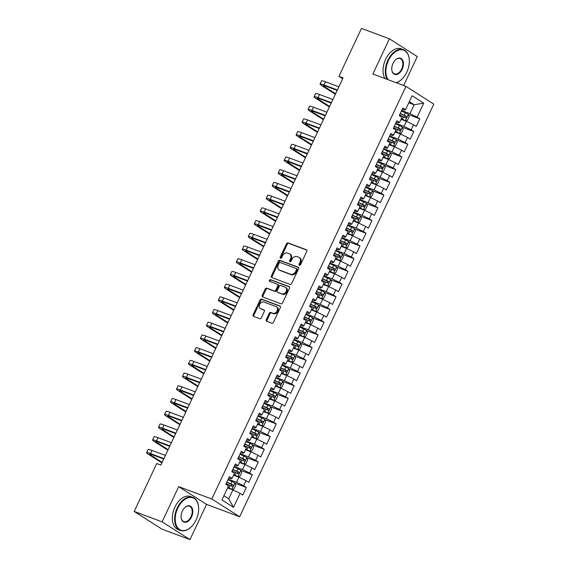 <?xml version="1.0" encoding="UTF-8"?>
<svg xmlns="http://www.w3.org/2000/svg" width="568" height="568" viewBox="0 0 568 568"><rect width="100%" height="100%" fill="white"/><g stroke="black" fill="none" stroke-linecap="round" stroke-linejoin="round"><path stroke-width="0.85" d="M299.442 265.256A0.973 0.753 -57.5 0 0 300.564 264.645L306.798 251.39A1.384 1.072 -57.5 0 0 306.372 249.764L288.097 242.948A1.384 1.072 -57.5 0 0 286.492 243.814L280.251 257.07A0.973 0.753 -57.5 0 0 281.678 257.602L282.481 255.884A4.438 3.436 -57.5 0 1 287.614 253.108L289.133 253.676A4.438 3.436 -57.5 0 1 289.637 253.924A4.438 3.436 -57.5 0 1 290.504 258.88L289.694 260.591A0.973 0.753 -57.5 0 0 291.121 261.124L291.924 259.406A4.438 3.436 -57.5 0 1 297.057 256.63L298.576 257.197A4.438 3.436 -57.5 0 1 299.08 257.446A4.438 3.436 -57.5 0 1 299.947 262.402L299.144 264.113A0.973 0.753 -57.5 0 0 299.442 265.256M266.264 319.649A1.384 1.072 -57.5 0 0 266.69 321.275L271.824 323.192A1.384 1.072 -57.5 0 0 273.421 322.319L280.351 307.6A1.384 1.072 -57.5 0 0 279.925 305.974L261.642 299.151A1.384 1.072 -57.5 0 0 260.045 300.025L253.115 314.743A1.384 1.072 -57.5 0 0 253.541 316.376L259.739 318.683A1.384 1.072 -57.5 0 0 261.337 317.81L264.305 311.512A1.384 1.072 -57.5 0 0 263.879 309.887L260.804 308.743A3.706 2.875 -57.5 0 1 260.378 308.531A3.706 2.875 -57.5 0 1 259.796 304.121A3.706 2.875 -57.5 0 1 263.942 302.062L275.977 306.557A3.706 2.875 -57.5 0 1 276.403 306.763A3.706 2.875 -57.5 0 1 276.985 311.172A3.706 2.875 -57.5 0 1 272.839 313.231L270.829 312.478A1.384 1.072 -57.5 0 0 269.232 313.351L266.264 319.649L267.017 320.132A1.384 1.072 -57.5 0 0 267.017 321.396M162.121 521.85L189.975 539.6L206.546 504.391L178.693 486.641L162.121 521.85L134.19 511.434L156.74 463.509L160.879 465.05L343.072 77.866L338.933 76.325L342.681 78.703M178.693 486.641L211.8 498.988L405.957 86.371L433.81 104.129L239.653 516.738L211.8 498.988M403.649 85.512L417.274 56.566L389.421 38.816L372.849 74.025L405.957 86.371M389.421 38.816L361.489 28.4L338.933 76.325M290.078 284.383A1.384 1.072 -57.5 0 0 291.682 283.517L298.612 268.792A1.384 1.072 -57.5 0 0 298.186 267.166L279.903 260.35A1.384 1.072 -57.5 0 0 278.299 261.223L271.376 275.941A1.384 1.072 -57.5 0 0 271.802 277.567L290.078 284.383M289.481 288.196L282.552 302.921A1.384 1.072 -57.5 0 1 280.954 303.788L262.672 296.972A1.384 1.072 -57.5 0 1 262.246 295.346L265.206 289.041A1.384 1.072 -57.5 0 1 266.811 288.175L274.223 290.937A1.384 1.072 -57.5 0 0 275.828 290.07L277.795 285.889A1.384 1.072 -57.5 0 0 277.369 284.263L269.644 281.387A0.973 0.753 -57.5 0 1 270.467 279.641L289.055 286.57A1.384 1.072 -57.5 0 1 289.481 288.196M408.371 114.566L419.802 118.826L417.125 117.122L423.707 103.142L412.112 95.751L405.538 109.731L402.861 108.026L399.276 115.659L401.945 117.363L399.552 122.447L396.883 120.743L393.29 128.368L395.967 130.072L393.574 135.156L390.898 133.452L387.312 141.077L389.982 142.781L387.589 147.865L384.919 146.161L381.327 153.793L384.003 155.497L381.611 160.581L378.934 158.877L375.349 166.502L378.018 168.206L375.625 173.29L372.956 171.586L369.363 179.211L372.04 180.915L369.647 185.999L366.971 184.295L363.385 191.927L366.055 193.631L363.662 198.715L360.992 197.011L357.4 204.636L360.076 206.34L357.684 211.424L355.007 209.72L351.422 217.345L354.091 219.049L351.699 224.133L349.029 222.429L345.436 230.061L348.113 231.765L345.72 236.849L343.044 235.145L339.458 242.77L342.128 244.474L339.735 249.558L337.065 247.854L333.48 255.479L336.149 257.183L333.757 262.267L331.087 260.563L327.495 268.195L330.164 269.899L327.771 274.983L325.102 273.279L321.516 280.904L324.186 282.608L321.793 287.692L319.124 285.988L315.531 293.613L318.208 295.317L315.815 300.401L313.138 298.697L309.553 306.329L312.222 308.034L309.83 313.117L307.16 311.413L303.568 319.038L306.244 320.743L303.852 325.826L301.175 324.122L297.589 331.748L300.259 333.451L297.866 338.535L295.197 336.831L291.604 344.464L294.281 346.161L291.888 351.251L289.211 349.547L285.626 357.173L288.296 358.877L285.903 363.96L283.233 362.256L279.641 369.882L282.317 371.586L279.925 376.669L277.248 374.965L273.662 382.598L276.332 384.295L273.939 389.385L271.27 387.681L267.677 395.307L270.354 397.011L267.961 402.094L265.284 400.39L261.699 408.016L264.368 409.72L261.976 414.803L259.306 413.099L255.714 420.732L258.39 422.429L255.998 427.519L253.328 425.815L249.735 433.441L252.405 435.145L250.012 440.228L247.343 438.524L243.757 446.15L246.427 447.854L244.034 452.937L241.364 451.233L237.772 458.866L240.441 460.563L238.049 465.654L235.379 463.95L231.794 471.575L234.463 473.279L232.071 478.362L229.401 476.659L225.808 484.284L228.485 485.988L221.903 499.968L233.498 507.359L228.741 498.81L232.923 489.914L227.576 487.919M419.802 118.826L416.209 126.451L413.54 124.747L411.147 129.831L403.997 126.373L395.69 123.27M402.392 127.275L413.816 131.535L411.147 129.831M413.816 131.535L410.231 139.16L407.554 137.456L405.161 142.547L398.012 139.082L389.705 135.986M396.407 139.984L407.838 144.251L405.161 142.547M407.838 144.251L404.246 151.876L401.576 150.172L399.183 155.256L392.034 151.791L383.727 148.695M390.429 152.7L401.853 156.96L399.183 155.256M401.853 156.96L398.267 164.585L395.591 162.881L393.198 167.965L386.048 164.507L377.748 161.404M384.444 165.409L395.875 169.669L393.198 167.965M395.875 169.669L392.282 177.294L389.612 175.59L387.22 180.681L380.07 177.216L371.763 174.12M378.465 178.118L389.889 182.385L387.22 180.681M389.889 182.385L386.304 190.01L383.634 188.306L381.242 193.39L374.092 189.925L365.785 186.829M372.48 190.834L383.911 195.094L381.242 193.39M383.911 195.094L380.319 202.719L377.649 201.015L375.256 206.099L368.107 202.641L359.8 199.538M366.502 203.543L377.926 207.803L375.256 206.099M377.926 207.803L374.34 215.428L371.671 213.724L369.278 218.815L362.128 215.35L353.821 212.254M360.517 216.252L371.948 220.512L369.278 218.815M371.948 220.512L368.362 228.144L365.685 226.44L363.293 231.524L356.143 228.059L347.836 224.964M354.538 228.968L365.97 233.228L363.293 231.524M365.97 233.228L362.377 240.853L359.707 239.149L357.315 244.233L350.165 240.775L341.858 237.672M348.553 241.677L359.984 245.937L357.315 244.233M359.984 245.937L356.399 253.562L353.722 251.858L351.329 256.949L344.18 253.484L335.873 250.389M342.575 254.386L354.006 258.646L351.329 256.949M354.006 258.646L350.413 266.278L347.744 264.574L345.351 269.658L338.201 266.193L329.894 263.098M336.597 267.102L348.021 271.362L345.351 269.658M348.021 271.362L344.435 278.987L341.759 277.283L339.366 282.367L332.216 278.909L323.909 275.807M330.611 279.811L342.042 284.071L339.366 282.367M342.042 284.071L338.45 291.696L335.78 289.992L333.388 295.083L326.238 291.618L317.931 288.523M324.633 292.52L336.057 296.78L333.388 295.083M336.057 296.78L332.472 304.412L329.795 302.709L327.402 307.792L320.253 304.327L311.946 301.232M318.648 305.236L330.079 309.496L327.402 307.792M330.079 309.496L326.486 317.121L323.817 315.417L321.424 320.501L314.274 317.043L305.967 313.941M312.67 317.945L324.094 322.205L321.424 320.501M324.094 322.205L320.508 329.83L317.831 328.126L315.439 333.217L308.289 329.752L299.982 326.657M306.684 330.654L318.115 334.914L315.439 333.217M318.115 334.914L314.523 342.547L311.853 340.843L309.461 345.926L302.311 342.461L294.004 339.366M300.706 343.37L312.13 347.63L309.461 345.926M312.13 347.63L308.545 355.256L305.868 353.552L303.475 358.635L296.333 355.178L288.026 352.075M294.721 356.079L306.152 360.339L303.475 358.635M306.152 360.339L302.559 367.965L299.89 366.261L297.497 371.351L290.347 367.886L282.04 364.791M288.743 368.788L300.167 373.048L297.497 371.351M300.167 373.048L296.581 380.681L293.912 378.977L291.519 384.06L284.369 380.595L276.062 377.5M282.757 381.504L294.188 385.764L291.519 384.06M294.188 385.764L290.596 393.39L287.926 391.686L285.534 396.769L278.384 393.312L270.077 390.209M276.779 394.213L288.203 398.473L285.534 396.769M288.203 398.473L284.618 406.099L281.948 404.395L279.555 409.485L272.406 406.021L264.099 402.925M270.794 406.922L282.225 411.182L279.555 409.485M282.225 411.182L278.639 418.815L275.963 417.111L273.57 422.194L266.42 418.73L258.113 415.634M264.816 419.638L276.247 423.898L273.57 422.194M276.247 423.898L272.654 431.524L269.985 429.82L267.592 434.903L260.442 431.446L252.135 428.343M258.83 432.347L270.261 436.607L267.592 434.903M270.261 436.607L266.676 444.233L263.999 442.529L261.607 447.62L254.457 444.155L246.15 441.059M252.852 445.056L264.283 449.316L261.607 447.62M264.283 449.316L260.691 456.949L258.021 455.245L255.628 460.329L248.479 456.864L240.172 453.768M246.874 457.772L258.298 462.032L255.628 460.329M258.298 462.032L254.712 469.658L252.036 467.954L249.643 473.037L242.493 469.58L234.186 466.477M240.889 470.481L252.32 474.741L249.643 473.037M252.32 474.741L248.727 482.367L246.058 480.663L243.665 485.754L236.515 482.289L228.208 479.193M234.911 483.19L246.334 487.45L243.665 485.754M246.334 487.45L242.749 495.083L240.072 493.379L233.498 507.359M228.797 477.936L230.942 478.739L232.071 478.362M240.072 493.379L232.923 489.914M234.776 465.227L236.927 466.03L238.049 465.654M236.515 482.289L238.908 477.205L233.554 475.21M246.058 480.663L238.908 477.205M240.761 452.511L242.905 453.314L244.034 452.937M242.493 469.58L244.886 464.489L239.54 462.494M252.036 467.954L244.886 464.489M246.739 439.802L248.891 440.605L250.012 440.228M248.479 456.864L250.871 451.78L245.518 449.785M258.021 455.245L250.871 451.78M252.724 427.093L254.869 427.896L255.998 427.519M254.457 444.155L256.85 439.071L251.496 437.076M263.999 442.529L256.85 439.071M258.703 414.377L260.854 415.18L261.976 414.803M260.442 431.446L262.835 426.355L257.481 424.36M269.985 429.82L262.835 426.355M264.688 401.668L266.832 402.471L267.961 402.094M266.42 418.73L268.813 413.646L263.46 411.651M275.963 417.111L268.813 413.646M270.666 388.959L272.817 389.762L273.939 389.385M272.406 406.021L274.798 400.937L269.445 398.942M281.948 404.395L274.798 400.937M276.651 376.243L278.796 377.045L279.925 376.669M278.384 393.312L280.777 388.221L275.423 386.226M287.926 391.686L280.777 388.221M282.63 363.534L284.774 364.336L285.903 363.96M284.369 380.595L286.762 375.512L281.409 373.517M293.912 378.977L286.762 375.512M288.615 350.825L290.759 351.627L291.888 351.251M290.347 367.886L292.74 362.803L287.387 360.808M299.89 366.261L292.74 362.803M294.593 338.109L296.737 338.911L297.866 338.535M296.333 355.178L298.718 350.087L293.372 348.092M305.868 353.552L298.718 350.087M300.579 325.4L302.723 326.202L303.852 325.826M302.311 342.461L304.704 337.378L299.35 335.383M311.853 340.843L304.704 337.378M306.557 312.691L308.701 313.493L309.83 313.117M308.289 329.752L310.682 324.669L305.335 322.674M317.831 328.126L310.682 324.669M312.535 299.975L314.686 300.777L315.815 300.401M314.274 317.043L316.667 311.953L311.314 309.958M323.817 315.417L316.667 311.953M318.52 287.266L320.664 288.068L321.793 287.692M320.253 304.327L322.645 299.244L317.299 297.249M329.795 302.709L322.645 299.244M324.498 274.557L326.65 275.359L327.771 274.983M326.238 291.618L328.631 286.535L323.277 284.54M335.78 289.992L328.631 286.535M330.484 261.841L332.628 262.643L333.757 262.267M332.216 278.909L334.609 273.819L329.262 271.824M341.759 277.283L334.609 273.819M336.462 249.132L338.613 249.934L339.735 249.558M338.201 266.193L340.594 261.11L335.241 259.114M347.744 264.574L340.594 261.11M342.447 236.423L344.591 237.225L345.72 236.849M344.18 253.484L346.572 248.401L341.219 246.405M353.722 251.858L346.572 248.401M348.425 223.707L350.577 224.509L351.699 224.133M350.165 240.775L352.558 235.684L347.204 233.689M359.707 239.149L352.558 235.684M354.411 210.998L356.555 211.8L357.684 211.424M356.143 228.059L358.536 222.976L353.182 220.98M365.685 226.44L358.536 222.976M360.389 198.289L362.54 199.091L363.662 198.715M362.128 215.35L364.521 210.266L359.168 208.271M371.671 213.724L364.521 210.266M366.374 185.573L368.518 186.375L369.647 185.999M368.107 202.641L370.499 197.55L365.146 195.555M377.649 201.015L370.499 197.55M372.352 172.864L374.497 173.666L375.625 173.29M374.092 189.925L376.485 184.841L371.131 182.846M383.634 188.306L376.485 184.841M378.338 160.155L380.482 160.957L381.611 160.581M380.07 177.216L382.463 172.132L377.109 170.137M389.612 175.59L382.463 172.132M384.316 147.446L386.46 148.241L387.589 147.865M386.048 164.507L388.441 159.423L383.095 157.421M395.591 162.881L388.441 159.423M390.294 134.73L392.445 135.532L393.574 135.156M392.034 151.791L394.426 146.707L389.073 144.712M401.576 150.172L394.426 146.707M396.279 122.021L398.424 122.823L399.552 122.447M398.012 139.082L400.404 133.998L395.058 132.003M407.554 137.456L400.404 133.998M402.258 109.312L404.409 110.107L405.538 109.731M403.997 126.373L406.39 121.289L401.036 119.287M413.54 124.747L406.39 121.289M134.19 511.434L162.043 529.184L189.975 539.6M206.546 504.391L239.653 516.738M223.899 495.729L228.741 498.81M408.811 102.765L414.164 104.761L409.322 101.679M417.125 117.122L409.975 113.657L401.668 110.561M409.975 113.657L414.164 104.761L423.707 103.142M299.812 265.277A0.973 0.753 -57.5 0 1 299.897 264.596L300.699 262.877A4.438 3.436 -57.5 0 0 299.833 257.929L299.08 257.446M289.637 253.924L290.39 254.407A4.438 3.436 -57.5 0 1 291.256 259.356L290.447 261.074A0.973 0.753 -57.5 0 0 290.362 261.756M306.805 250.119L288.849 243.423A1.384 1.072 -57.5 0 0 287.245 244.297L281.004 257.553A0.973 0.753 -57.5 0 0 280.919 258.234M298.612 267.528L280.656 260.833A1.384 1.072 -57.5 0 0 279.051 261.699L272.129 276.424A1.384 1.072 -57.5 0 0 272.122 277.688M296.546 269.637A0.973 0.753 -57.5 0 0 296.24 268.501L280.201 262.515A0.973 0.753 -57.5 0 0 279.08 263.119L278.228 264.929A4.438 3.436 -57.5 0 0 279.094 269.885A4.438 3.436 -57.5 0 0 279.598 270.134L290.56 274.223A4.438 3.436 -57.5 0 0 295.694 271.447L296.546 269.637L297.298 270.119A0.973 0.753 -57.5 0 0 297 268.976L296.453 268.629M279.094 269.885L279.846 270.361A4.438 3.436 -57.5 0 0 280.351 270.616L279.598 270.134M297.298 270.119L296.446 271.923A4.438 3.436 -57.5 0 1 291.32 274.706L280.351 270.616M278.121 284.745A1.384 1.072 -57.5 0 1 278.547 286.371L276.58 290.553A1.384 1.072 -57.5 0 1 274.976 291.419L267.563 288.658A1.384 1.072 -57.5 0 0 265.959 289.524L262.998 295.821A1.384 1.072 -57.5 0 0 262.991 297.092M289.481 286.932L271.22 280.116A0.973 0.753 -57.5 0 0 270.056 281.536M281.92 293.805A3.706 2.875 -57.5 0 0 286.066 291.753A3.706 2.875 -57.5 0 0 285.477 287.344A3.706 2.875 -57.5 0 0 285.058 287.131L280.819 285.555A1.384 1.072 -57.5 0 0 279.215 286.421L277.248 290.603A1.384 1.072 -57.5 0 0 277.674 292.229L282.672 294.288A3.706 2.875 -57.5 0 0 286.819 292.236A3.706 2.875 -57.5 0 0 286.229 287.82L285.477 287.344M278.135 292.52A1.384 1.072 -57.5 0 0 278.426 292.705L277.674 292.229M282.672 294.288L278.426 292.705M276.403 306.763L277.156 307.245A3.706 2.875 -57.5 0 1 277.738 311.654A3.706 2.875 -57.5 0 1 273.591 313.706L271.582 312.961A1.384 1.072 -57.5 0 0 269.985 313.827L267.017 320.132M260.378 308.531L261.131 309.013A3.706 2.875 -57.5 0 0 261.557 309.219L260.804 308.743M264.305 310.249L261.557 309.219M280.358 306.329L262.395 299.634A1.384 1.072 -57.5 0 0 260.797 300.5L253.868 315.226A1.384 1.072 -57.5 0 0 253.861 316.49M401.228 118.889L405.303 120.728L407.405 120.423L409.201 116.603L408.293 114.374A3.742 0.383 -154.8 0 0 405.424 112.876L401.441 111.051M405.303 120.728A3.742 0.383 -154.8 0 0 402.435 119.23L401.306 118.712M399.588 114.992L403.571 116.816A3.742 0.383 25.2 0 1 405.751 117.91C406.738 117.832 406.979 117.328 406.468 116.383A3.742 0.383 -154.8 0 0 404.288 115.29L400.305 113.465M400.227 113.636L404.977 115.829L405.211 117.171M335.361 94.26L321.886 85.676A10.593 1.093 25.2 0 1 320.061 84.057L321.552 80.883A10.593 1.093 25.2 0 1 325.492 81.792L338.876 86.783M320.061 84.057A10.593 1.093 25.2 0 1 324.001 84.973L337.385 89.964M337.186 90.383L325.883 86.166A7.064 0.731 -154.8 0 0 323.256 85.562A7.064 0.731 -154.8 0 0 324.47 86.641L335.61 93.734M336.334 90.063L337.101 90.56M395.243 131.599L399.325 133.444L401.427 133.132L403.223 129.319L402.314 127.09A3.742 0.383 -154.8 0 0 399.446 125.585L395.463 123.76M399.325 133.444A3.742 0.383 -154.8 0 0 396.457 131.939L395.328 131.428M393.603 127.701L397.593 129.525A3.742 0.383 25.2 0 1 399.765 130.619C400.752 130.548 400.994 130.036 400.483 129.092A3.742 0.383 -154.8 0 0 398.31 127.999L394.327 126.174M394.242 126.344L398.999 128.538L399.226 129.88M389.265 144.308L393.34 146.153L395.449 145.841L397.238 142.028L396.329 139.799A3.742 0.383 -154.8 0 0 393.468 138.301L389.478 136.469M393.34 146.153A3.742 0.383 -154.8 0 0 390.472 144.655L389.343 144.137M387.625 140.41L391.608 142.241A3.742 0.383 25.2 0 1 393.787 143.335C394.774 143.257 395.016 142.745 394.504 141.808A3.742 0.383 -154.8 0 0 392.325 140.715L388.342 138.883M388.264 139.061L393.013 141.247L393.248 142.589M329.376 106.976L315.9 98.385A10.593 1.093 25.2 0 1 314.076 96.766L315.574 93.592A10.593 1.093 25.2 0 1 319.514 94.501L332.898 99.492M314.076 96.766A10.593 1.093 25.2 0 1 318.016 97.682L331.4 102.673M331.201 103.092L319.898 98.882A7.064 0.731 -154.8 0 0 317.271 98.271A7.064 0.731 -154.8 0 0 318.492 99.35L329.625 106.443M330.349 102.78L331.123 103.269M323.398 119.685L309.922 111.094A10.593 1.093 25.2 0 1 308.097 109.482L309.596 106.301A10.593 1.093 25.2 0 1 313.529 107.217L326.912 112.208M308.097 109.482A10.593 1.093 25.2 0 1 312.038 110.391L325.421 115.382M325.223 115.808L313.919 111.591A7.064 0.731 -154.8 0 0 311.292 110.987A7.064 0.731 -154.8 0 0 312.506 112.059L323.646 119.159M324.371 115.489L325.137 115.978M395.995 82.658A17.232 10.742 110.5 0 0 402.016 79.058A17.232 10.742 110.5 0 0 406.802 72.179A17.232 10.742 110.5 0 0 409.279 59.583A17.232 10.742 110.5 0 0 400.88 49.757A17.232 10.742 110.5 0 0 388.434 60.471A17.232 10.742 110.5 0 0 388.15 79.733M401.917 79.158A17.658 11.005 -69.5 0 1 401.817 79.257A17.658 11.005 -69.5 0 1 396.279 82.765M387.241 79.392A17.658 11.005 -69.5 0 1 387.901 60.215A17.658 11.005 -69.5 0 1 403.479 49.672A17.658 11.005 -69.5 0 1 409.258 59.299A17.658 11.005 -69.5 0 1 409.265 59.441M393.028 63.403A8.612 5.375 -69.5 0 1 395.42 59.959A8.612 5.375 -69.5 0 1 402.314 59.576A8.612 5.375 -69.5 0 1 402.208 69.253A8.612 5.375 -69.5 0 1 395.988 74.614A8.612 5.375 -69.5 0 1 391.785 69.701A8.612 5.375 -69.5 0 1 393.028 63.403M391.778 69.559A8.193 5.105 110.5 0 0 394.448 73.883A8.193 5.105 110.5 0 0 401.675 68.991A8.193 5.105 110.5 0 0 400.17 58.532A8.193 5.105 110.5 0 0 395.321 60.059M384.969 78.547A17.658 11.005 -69.5 0 1 385.622 59.363A17.658 11.005 -69.5 0 1 401.2 48.82L403.479 49.672M177.763 508.168A17.232 10.742 110.5 0 0 177.557 527.523A17.232 10.742 110.5 0 0 191.345 526.756A17.232 10.742 110.5 0 0 196.137 519.876A17.232 10.742 110.5 0 0 198.608 507.274A17.232 10.742 110.5 0 0 190.209 497.454A17.232 10.742 110.5 0 0 177.763 508.168M191.246 526.848A17.658 11.005 -69.5 0 1 191.146 526.948A17.658 11.005 -69.5 0 1 180.468 530.448A17.658 11.005 -69.5 0 1 177.23 507.906A17.658 11.005 -69.5 0 1 192.808 497.362A17.658 11.005 -69.5 0 1 198.587 506.997A17.658 11.005 -69.5 0 1 198.601 507.139M182.356 511.094A8.612 5.375 -69.5 0 1 184.749 507.65A8.612 5.375 -69.5 0 1 191.65 507.267A8.612 5.375 -69.5 0 1 191.544 516.944A8.612 5.375 -69.5 0 1 185.324 522.304A8.612 5.375 -69.5 0 1 181.121 517.391A8.612 5.375 -69.5 0 1 182.356 511.094M181.107 517.249A8.193 5.105 110.5 0 0 183.776 521.58A8.193 5.105 110.5 0 0 191.004 516.688A8.193 5.105 110.5 0 0 189.499 506.23A8.193 5.105 110.5 0 0 184.65 507.756M180.468 530.448L178.196 529.596A17.658 11.005 -69.5 0 1 174.951 507.061A17.658 11.005 -69.5 0 1 190.536 496.51L192.808 497.362M383.286 157.024L387.362 158.862L389.463 158.557L391.26 154.737L390.351 152.508A3.742 0.383 -154.8 0 0 387.482 151.01L383.499 149.185M387.362 158.862A3.742 0.383 -154.8 0 0 384.493 157.364L383.365 156.846M381.646 153.126L385.629 154.95A3.742 0.383 25.2 0 1 387.802 156.044C388.796 155.966 389.03 155.462 388.519 154.517A3.742 0.383 -154.8 0 0 386.346 153.424L382.363 151.599M382.278 151.77L387.035 153.963L387.262 155.305M377.301 169.733L381.376 171.579L383.485 171.266L385.274 167.453L384.366 165.224A3.742 0.383 -154.8 0 0 381.504 163.719L377.514 161.894M381.376 171.579A3.742 0.383 -154.8 0 0 378.508 170.073L377.379 169.562M375.661 165.835L379.644 167.659A3.742 0.383 25.2 0 1 381.824 168.753C382.811 168.682 383.052 168.171 382.541 167.226A3.742 0.383 -154.8 0 0 380.368 166.133L376.378 164.308M376.3 164.479L381.05 166.672L381.284 168.014M317.413 132.394L303.944 123.81A10.593 1.093 25.2 0 1 302.112 122.191L303.61 119.017A10.593 1.093 25.2 0 1 307.551 119.926L320.934 124.917M302.112 122.191A10.593 1.093 25.2 0 1 306.053 123.107L319.436 128.098M319.237 128.517L307.934 124.3A7.064 0.731 -154.8 0 0 305.307 123.696A7.064 0.731 -154.8 0 0 306.528 124.775L317.661 131.868M318.385 128.198L319.159 128.695M311.434 145.11L297.959 136.519A10.593 1.093 25.2 0 1 296.134 134.9L297.632 131.726A10.593 1.093 25.2 0 1 301.565 132.635L314.949 137.626M296.134 134.9A10.593 1.093 25.2 0 1 300.074 135.816L313.458 140.807M313.259 141.226L301.956 137.016A7.064 0.731 -154.8 0 0 299.329 136.405A7.064 0.731 -154.8 0 0 300.543 137.484L311.683 144.577M312.407 140.914L313.174 141.404M371.323 182.442L375.398 184.288L377.5 183.975L379.296 180.162L378.387 177.933A3.742 0.383 -154.8 0 0 375.519 176.435L371.536 174.603M375.398 184.288A3.742 0.383 -154.8 0 0 372.53 182.789L371.401 182.271M369.683 178.544L373.666 180.375A3.742 0.383 25.2 0 1 375.839 181.469C376.832 181.391 377.067 180.88 376.556 179.942A3.742 0.383 -154.8 0 0 374.383 178.849L370.4 177.017M370.315 177.195L375.072 179.381L375.299 180.723M305.449 157.819L291.98 149.228A10.593 1.093 25.2 0 1 290.156 147.616L291.647 144.435A10.593 1.093 25.2 0 1 295.587 145.351L308.971 150.343M290.156 147.616A10.593 1.093 25.2 0 1 294.089 148.525L307.473 153.516M307.274 153.942L295.971 149.725A7.064 0.731 -154.8 0 0 293.351 149.121A7.064 0.731 -154.8 0 0 294.565 150.193L305.698 157.293M306.422 153.623L307.196 154.113M365.338 195.151L369.413 196.997L371.522 196.691L373.311 192.871L372.409 190.642A3.742 0.383 -154.8 0 0 369.541 189.144L365.551 187.319M369.413 196.997A3.742 0.383 -154.8 0 0 366.545 195.499L365.423 194.98M363.697 191.26L367.681 193.084A3.742 0.383 25.2 0 1 369.86 194.178C370.847 194.1 371.089 193.596 370.577 192.651A3.742 0.383 -154.8 0 0 368.405 191.558L364.415 189.733M364.336 189.904L369.086 192.098L369.321 193.439M299.471 170.528L285.995 161.944A10.593 1.093 25.2 0 1 284.17 160.325L285.668 157.151A10.593 1.093 25.2 0 1 289.602 158.06L302.985 163.052M284.17 160.325A10.593 1.093 25.2 0 1 288.111 161.241L301.494 166.232M301.296 166.651L289.992 162.434A7.064 0.731 -154.8 0 0 287.365 161.83A7.064 0.731 -154.8 0 0 288.579 162.909L299.719 170.002M300.444 166.332L301.21 166.829M359.359 207.867L363.435 209.713L365.536 209.4L367.333 205.588L366.424 203.358A3.742 0.383 -154.8 0 0 363.555 201.853L359.572 200.028M363.435 209.713A3.742 0.383 -154.8 0 0 360.566 208.207L359.438 207.696M357.719 203.969L361.702 205.793A3.742 0.383 25.2 0 1 363.875 206.887C364.869 206.816 365.103 206.305 364.599 205.36A3.742 0.383 -154.8 0 0 362.419 204.267L358.436 202.442M358.351 202.613L363.108 204.807L363.335 206.149M353.374 220.576L357.45 222.422L359.558 222.109L361.347 218.297L360.446 216.067A3.742 0.383 -154.8 0 0 357.577 214.569L353.587 212.737M357.45 222.422A3.742 0.383 -154.8 0 0 354.581 220.924L353.459 220.405M351.734 216.678L355.724 218.51A3.742 0.383 25.2 0 1 357.897 219.603C358.884 219.525 359.125 219.014 358.614 218.076A3.742 0.383 -154.8 0 0 356.441 216.983L352.451 215.151M352.373 215.329L357.123 217.516L357.357 218.857M347.396 233.285L351.471 235.131L353.573 234.825L355.369 231.006L354.46 228.776A3.742 0.383 -154.8 0 0 351.592 227.278L347.609 225.453M351.471 235.131A3.742 0.383 -154.8 0 0 348.603 233.633L347.474 233.114M345.756 229.394L349.739 231.219A3.742 0.383 25.2 0 1 351.919 232.312C352.906 232.234 353.14 231.73 352.636 230.785A3.742 0.383 -154.8 0 0 350.456 229.692L346.473 227.867M346.388 228.038L351.145 230.232L351.372 231.574M341.411 246.001L345.486 247.847L347.595 247.534L349.391 243.722L348.482 241.492A3.742 0.383 -154.8 0 0 345.614 239.987L341.624 238.162M345.486 247.847A3.742 0.383 -154.8 0 0 342.625 246.342L341.496 245.83M339.77 242.103L343.761 243.928A3.742 0.383 25.2 0 1 345.933 245.021C346.92 244.95 347.162 244.439 346.65 243.494A3.742 0.383 -154.8 0 0 344.478 242.401L340.488 240.576M340.409 240.747L345.159 242.941L345.394 244.283M335.432 258.71L339.508 260.556L341.609 260.243L343.406 256.431L342.497 254.201A3.742 0.383 -154.8 0 0 339.628 252.703L335.645 250.871M339.508 260.556A3.742 0.383 -154.8 0 0 336.639 259.058L335.51 258.539M333.792 254.812L337.775 256.644A3.742 0.383 25.2 0 1 339.955 257.737C340.942 257.659 341.176 257.148 340.672 256.211A3.742 0.383 -154.8 0 0 338.493 255.117L334.509 253.285M334.424 253.463L339.181 255.65L339.416 256.992M329.447 271.419L333.53 273.265L335.631 272.959L337.428 269.14L336.519 266.91A3.742 0.383 -154.8 0 0 333.65 265.412L329.667 263.587M333.53 273.265A3.742 0.383 -154.8 0 0 330.661 271.767L329.532 271.248M327.807 267.528L331.797 269.353A3.742 0.383 25.2 0 1 333.97 270.446C334.957 270.368 335.198 269.864 334.687 268.92A3.742 0.383 -154.8 0 0 332.514 267.826L328.524 266.001M328.446 266.172L333.203 268.366L333.43 269.708M323.469 284.135L327.544 285.981L329.646 285.668L331.442 281.856L330.533 279.626A3.742 0.383 -154.8 0 0 327.665 278.121L323.682 276.296M327.544 285.981A3.742 0.383 -154.8 0 0 324.676 284.476L323.547 283.964M321.829 280.237L325.812 282.062A3.742 0.383 25.2 0 1 327.992 283.155C328.978 283.084 329.22 282.573 328.709 281.629A3.742 0.383 -154.8 0 0 326.529 280.535L322.546 278.71M322.468 278.881L327.218 281.075L327.452 282.417M317.484 296.844L321.566 298.69L323.668 298.377L325.464 294.565L324.555 292.335A3.742 0.383 -154.8 0 0 321.687 290.837L317.704 289.005M321.566 298.69A3.742 0.383 -154.8 0 0 318.698 297.192L317.569 296.673M315.844 292.946L319.834 294.778A3.742 0.383 25.2 0 1 322.006 295.864C322.993 295.793 323.235 295.282 322.723 294.345A3.742 0.383 -154.8 0 0 320.551 293.251L316.568 291.419M316.482 291.597L321.239 293.784L321.467 295.126M311.505 309.553L315.581 311.399L317.682 311.094L319.479 307.274L318.57 305.044A3.742 0.383 -154.8 0 0 315.701 303.546L311.718 301.722M315.581 311.399A3.742 0.383 -154.8 0 0 312.712 309.901L311.584 309.382M309.865 305.662L313.848 307.487A3.742 0.383 25.2 0 1 316.028 308.58C317.015 308.502 317.256 307.998 316.745 307.054A3.742 0.383 -154.8 0 0 314.565 305.96L310.582 304.136M310.504 304.306L315.254 306.5L315.488 307.842M293.486 183.244L280.017 174.653A10.593 1.093 25.2 0 1 278.192 173.034L279.683 169.86A10.593 1.093 25.2 0 1 283.624 170.769L297.007 175.761M278.192 173.034A10.593 1.093 25.2 0 1 282.126 173.95L295.509 178.941M295.31 179.36L284.007 175.15A7.064 0.731 -154.8 0 0 281.387 174.539A7.064 0.731 -154.8 0 0 282.601 175.618L293.734 182.711M294.458 179.048L295.232 179.538M287.507 195.953L274.032 187.362A10.593 1.093 25.2 0 1 272.207 185.75L273.705 182.569A10.593 1.093 25.2 0 1 277.645 183.485L291.029 188.477M272.207 185.75A10.593 1.093 25.2 0 1 276.147 186.659L289.531 191.65M289.332 192.076L278.029 187.859A7.064 0.731 -154.8 0 0 275.402 187.255A7.064 0.731 -154.8 0 0 276.623 188.327L287.756 195.427M288.48 191.757L289.247 192.247M281.522 208.662L268.053 200.078A10.593 1.093 25.2 0 1 266.229 198.459L267.72 195.285A10.593 1.093 25.2 0 1 271.66 196.194L285.044 201.186M266.229 198.459A10.593 1.093 25.2 0 1 270.162 199.375L283.546 204.366M283.347 204.785L272.044 200.568A7.064 0.731 -154.8 0 0 269.424 199.964A7.064 0.731 -154.8 0 0 270.638 201.044L281.771 208.136M282.495 204.466L283.269 204.963M275.544 221.378L262.068 212.787A10.593 1.093 25.2 0 1 260.243 211.168L261.741 207.994A10.593 1.093 25.2 0 1 265.682 208.903L279.065 213.895M260.243 211.168A10.593 1.093 25.2 0 1 264.184 212.084L277.567 217.075M277.369 217.494L266.065 213.284A7.064 0.731 -154.8 0 0 263.438 212.673A7.064 0.731 -154.8 0 0 264.66 213.753L275.792 220.845M276.517 217.182L277.283 217.672M269.566 234.087L256.09 225.496A10.593 1.093 25.2 0 1 254.265 223.884L255.756 220.703A10.593 1.093 25.2 0 1 259.697 221.619L273.08 226.611M254.265 223.884A10.593 1.093 25.2 0 1 258.206 224.793L271.589 229.784M271.383 230.21L260.087 225.993A7.064 0.731 -154.8 0 0 257.46 225.382A7.064 0.731 -154.8 0 0 258.674 226.462L269.807 233.562M270.531 229.891L271.305 230.381M263.58 246.796L250.105 238.212A10.593 1.093 25.2 0 1 248.28 236.593L249.778 233.412A10.593 1.093 25.2 0 1 253.719 234.328L267.102 239.32M248.28 236.593A10.593 1.093 25.2 0 1 252.22 237.509L265.604 242.5M265.405 242.919L254.102 238.702A7.064 0.731 -154.8 0 0 251.475 238.099A7.064 0.731 -154.8 0 0 252.696 239.178L263.829 246.271M264.553 242.6L265.327 243.097M257.602 259.512L244.126 250.921A10.593 1.093 25.2 0 1 242.302 249.302L243.793 246.129A10.593 1.093 25.2 0 1 247.733 247.037L261.117 252.029M242.302 249.302A10.593 1.093 25.2 0 1 246.242 250.218L259.626 255.209M259.427 255.628L248.124 251.418A7.064 0.731 -154.8 0 0 245.497 250.807A7.064 0.731 -154.8 0 0 246.711 251.887L257.844 258.98M258.575 255.316L259.342 255.806M251.617 272.221L238.141 263.63A10.593 1.093 25.2 0 1 236.316 262.018L237.814 258.838A10.593 1.093 25.2 0 1 241.755 259.754L255.138 264.745M236.316 262.018A10.593 1.093 25.2 0 1 240.257 262.927L253.64 267.918M253.442 268.344L242.138 264.127A7.064 0.731 -154.8 0 0 239.511 263.516A7.064 0.731 -154.8 0 0 240.733 264.596L251.865 271.696M252.59 268.025L253.364 268.515M245.639 284.93L232.163 276.346A10.593 1.093 25.2 0 1 230.338 274.727L231.829 271.547A10.593 1.093 25.2 0 1 235.77 272.462L249.153 277.454M230.338 274.727A10.593 1.093 25.2 0 1 234.279 275.643L247.662 280.635M247.463 281.053L236.16 276.836A7.064 0.731 -154.8 0 0 233.533 276.233A7.064 0.731 -154.8 0 0 234.747 277.312L245.887 284.405M246.611 280.734L247.378 281.231M305.52 322.269L309.603 324.115L311.704 323.803L313.5 319.99L312.592 317.76A3.742 0.383 -154.8 0 0 309.723 316.255L305.74 314.431M309.603 324.115A3.742 0.383 -154.8 0 0 306.734 322.61L305.605 322.099M303.88 318.371L307.87 320.196A3.742 0.383 25.2 0 1 310.043 321.289C311.03 321.218 311.271 320.707 310.76 319.763A3.742 0.383 -154.8 0 0 308.587 318.669L304.604 316.845M304.519 317.015L309.276 319.209L309.503 320.551M239.653 297.646L226.178 289.055A10.593 1.093 25.2 0 1 224.353 287.436L225.851 284.263A10.593 1.093 25.2 0 1 229.791 285.171L243.175 290.163M224.353 287.436A10.593 1.093 25.2 0 1 228.293 288.352L241.677 293.344M241.478 293.762L230.175 289.552A7.064 0.731 -154.8 0 0 227.548 288.942A7.064 0.731 -154.8 0 0 228.769 290.021L239.902 297.114M240.626 293.45L241.4 293.94M299.542 334.978L303.617 336.824L305.726 336.512L307.515 332.699L306.606 330.469A3.742 0.383 -154.8 0 0 303.745 328.971L299.755 327.14M303.617 336.824A3.742 0.383 -154.8 0 0 300.749 335.326L299.62 334.808M297.902 331.08L301.885 332.912A3.742 0.383 25.2 0 1 304.065 333.998C305.051 333.927 305.293 333.416 304.782 332.479A3.742 0.383 -154.8 0 0 302.602 331.385L298.619 329.554M298.541 329.731L303.291 331.918L303.525 333.26M233.675 310.355L220.199 301.764A10.593 1.093 25.2 0 1 218.375 300.152L219.873 296.972A10.593 1.093 25.2 0 1 223.806 297.888L237.19 302.879M218.375 300.152A10.593 1.093 25.2 0 1 222.315 301.061L235.699 306.053M235.5 306.479L224.197 302.261A7.064 0.731 -154.8 0 0 221.57 301.651A7.064 0.731 -154.8 0 0 222.784 302.73L233.924 309.83M234.648 306.159L235.415 306.649M293.564 347.687L297.639 349.533L299.741 349.221L301.537 345.408L300.628 343.178A3.742 0.383 -154.8 0 0 297.76 341.68L293.777 339.856M297.639 349.533A3.742 0.383 -154.8 0 0 294.771 348.035L293.642 347.517M291.924 343.796L295.907 345.621A3.742 0.383 25.2 0 1 298.079 346.714C299.073 346.636 299.308 346.132 298.796 345.188A3.742 0.383 -154.8 0 0 296.624 344.094L292.641 342.27M292.555 342.44L297.312 344.634L297.54 345.976M227.69 323.064L214.221 314.48A10.593 1.093 25.2 0 1 212.389 312.861L213.887 309.681A10.593 1.093 25.2 0 1 217.828 310.597L231.211 315.588M212.389 312.861A10.593 1.093 25.2 0 1 216.33 313.777L229.713 318.762M229.515 319.188L218.211 314.97A7.064 0.731 -154.8 0 0 215.584 314.367A7.064 0.731 -154.8 0 0 216.806 315.446L227.938 322.539M228.663 318.868L229.436 319.365M287.578 360.403L291.654 362.249L293.762 361.937L295.552 358.124L294.643 355.895A3.742 0.383 -154.8 0 0 291.782 354.389L287.791 352.565M291.654 362.249A3.742 0.383 -154.8 0 0 288.785 360.744L287.656 360.233M285.938 356.505L289.921 358.33A3.742 0.383 25.2 0 1 292.101 359.423C293.088 359.352 293.329 358.841 292.818 357.897A3.742 0.383 -154.8 0 0 290.646 356.803L286.655 354.979M286.577 355.149L291.327 357.343L291.561 358.685M221.712 335.78L208.236 327.189A10.593 1.093 25.2 0 1 206.411 325.57L207.909 322.397A10.593 1.093 25.2 0 1 211.843 323.306L225.226 328.297M206.411 325.57A10.593 1.093 25.2 0 1 210.352 326.486L223.735 331.478M223.536 331.897L212.233 327.686A7.064 0.731 -154.8 0 0 209.606 327.076A7.064 0.731 -154.8 0 0 210.82 328.155L221.96 335.248M222.684 331.584L223.451 332.074M281.6 373.112L285.676 374.958L287.777 374.646L289.574 370.833L288.665 368.604A3.742 0.383 -154.8 0 0 285.796 367.105L281.813 365.274M285.676 374.958A3.742 0.383 -154.8 0 0 282.807 373.46L281.678 372.942M279.96 369.214L283.943 371.046A3.742 0.383 25.2 0 1 286.116 372.132C287.11 372.061 287.344 371.55 286.833 370.613A3.742 0.383 -154.8 0 0 284.66 369.519L280.677 367.688M280.592 367.865L285.349 370.052L285.576 371.394M215.726 348.489L202.258 339.898A10.593 1.093 25.2 0 1 200.433 338.287L201.924 335.106A10.593 1.093 25.2 0 1 205.864 336.022L219.248 341.013M200.433 338.287A10.593 1.093 25.2 0 1 204.366 339.195L217.75 344.187M217.551 344.613L206.248 340.395A7.064 0.731 -154.8 0 0 203.628 339.785A7.064 0.731 -154.8 0 0 204.842 340.864L215.975 347.964M216.699 344.293L217.473 344.783M275.615 385.821L279.69 387.667L281.799 387.355L283.588 383.542L282.686 381.313A3.742 0.383 -154.8 0 0 279.818 379.815L275.828 377.99M279.69 387.667A3.742 0.383 -154.8 0 0 276.822 386.169L275.7 385.651M273.975 381.93L277.958 383.755A3.742 0.383 25.2 0 1 280.138 384.848C281.124 384.77 281.366 384.266 280.855 383.322A3.742 0.383 -154.8 0 0 278.682 382.228L274.692 380.404M274.614 380.574L279.364 382.768L279.598 384.11M209.748 361.198L196.272 352.614A10.593 1.093 25.2 0 1 194.448 350.996L195.946 347.815A10.593 1.093 25.2 0 1 199.879 348.731L213.27 353.722M194.448 350.996A10.593 1.093 25.2 0 1 198.388 351.911L211.772 356.896M211.573 357.322L200.27 353.104A7.064 0.731 -154.8 0 0 197.643 352.501A7.064 0.731 -154.8 0 0 198.857 353.58L209.997 360.673M210.721 357.002L211.488 357.499M269.637 398.537L273.712 400.383L275.814 400.071L277.61 396.258L276.701 394.029A3.742 0.383 -154.8 0 0 273.833 392.524L269.85 390.699M273.712 400.383A3.742 0.383 -154.8 0 0 270.844 398.878L269.715 398.367M267.997 394.639L271.98 396.464A3.742 0.383 25.2 0 1 274.152 397.557C275.146 397.486 275.381 396.975 274.876 396.031A3.742 0.383 -154.8 0 0 272.697 394.938L268.714 393.113M268.629 393.283L273.385 395.477L273.613 396.819M203.763 373.914L190.294 365.323A10.593 1.093 25.2 0 1 188.469 363.705L189.96 360.531A10.593 1.093 25.2 0 1 193.901 361.44L207.284 366.431M188.469 363.705A10.593 1.093 25.2 0 1 192.403 364.62L205.786 369.612M205.588 370.031L194.284 365.82A7.064 0.731 -154.8 0 0 191.664 365.21A7.064 0.731 -154.8 0 0 192.879 366.289L204.011 373.382M204.736 369.718L205.509 370.208M263.651 411.246L267.727 413.092L269.835 412.78L271.625 408.967L270.723 406.738A3.742 0.383 -154.8 0 0 267.855 405.24L263.864 403.408M267.727 413.092A3.742 0.383 -154.8 0 0 264.858 411.594L263.737 411.076M262.011 407.348L266.001 409.18A3.742 0.383 25.2 0 1 268.174 410.266C269.161 410.195 269.402 409.684 268.891 408.747A3.742 0.383 -154.8 0 0 266.719 407.654L262.728 405.822M262.65 405.999L267.4 408.186L267.635 409.528M197.785 386.623L184.309 378.032A10.593 1.093 25.2 0 1 182.484 376.421L183.982 373.24A10.593 1.093 25.2 0 1 187.923 374.156L201.306 379.147M182.484 376.421A10.593 1.093 25.2 0 1 186.425 377.329L199.808 382.321M199.609 382.747L188.306 378.529A7.064 0.731 -154.8 0 0 185.679 377.919A7.064 0.731 -154.8 0 0 186.9 378.998L198.033 386.098M198.757 382.427L199.524 382.917M257.673 423.955L261.749 425.801L263.85 425.489L265.646 421.676L264.738 419.447A3.742 0.383 -154.8 0 0 261.869 417.949L257.886 416.124M261.749 425.801A3.742 0.383 -154.8 0 0 258.88 424.303L257.751 423.785M256.033 420.064L260.016 421.889A3.742 0.383 25.2 0 1 262.196 422.982C263.183 422.904 263.417 422.4 262.913 421.456A3.742 0.383 -154.8 0 0 260.733 420.363L256.75 418.538M256.665 418.708L261.422 420.902L261.649 422.244M191.799 399.332L178.331 390.748A10.593 1.093 25.2 0 1 176.506 389.13L177.997 385.949A10.593 1.093 25.2 0 1 181.938 386.865L195.321 391.856M176.506 389.13A10.593 1.093 25.2 0 1 180.439 390.038L193.823 395.03M193.624 395.456L182.328 391.238A7.064 0.731 -154.8 0 0 179.701 390.635A7.064 0.731 -154.8 0 0 180.915 391.714L192.048 398.807M192.772 395.136L193.546 395.633M251.688 436.671L255.763 438.517L257.872 438.205L259.668 434.392L258.76 432.163A3.742 0.383 -154.8 0 0 255.891 430.658L251.901 428.833M255.763 438.517A3.742 0.383 -154.8 0 0 252.902 437.012L251.773 436.501M250.048 432.773L254.038 434.598A3.742 0.383 25.2 0 1 256.211 435.691C257.197 435.62 257.439 435.109 256.928 434.165A3.742 0.383 -154.8 0 0 254.755 433.072L250.765 431.247M250.687 431.417L255.437 433.611L255.671 434.953M185.821 412.048L172.345 403.457A10.593 1.093 25.2 0 1 170.521 401.839L172.019 398.665A10.593 1.093 25.2 0 1 175.959 399.574L189.343 404.565M170.521 401.839A10.593 1.093 25.2 0 1 174.461 402.755L187.845 407.746M187.646 408.165L176.343 403.954A7.064 0.731 -154.8 0 0 173.716 403.344A7.064 0.731 -154.8 0 0 174.937 404.423L186.07 411.516M186.794 407.852L187.561 408.342M245.71 449.38L249.785 451.226L251.887 450.914L253.683 447.101L252.774 444.872A3.742 0.383 -154.8 0 0 249.906 443.374L245.923 441.542M249.785 451.226A3.742 0.383 -154.8 0 0 246.917 449.728L245.788 449.21M244.07 445.482L248.053 447.314A3.742 0.383 25.2 0 1 250.232 448.4C251.219 448.329 251.454 447.818 250.949 446.881A3.742 0.383 -154.8 0 0 248.77 445.788L244.787 443.956M244.701 444.133L249.459 446.32L249.693 447.662M179.843 424.757L166.367 416.166A10.593 1.093 25.2 0 1 164.542 414.555L166.033 411.374A10.593 1.093 25.2 0 1 169.974 412.29L183.357 417.281M164.542 414.555A10.593 1.093 25.2 0 1 168.483 415.464L181.866 420.455M181.668 420.881L170.364 416.663A7.064 0.731 -154.8 0 0 167.737 416.053A7.064 0.731 -154.8 0 0 168.952 417.132L180.084 424.232M180.809 420.561L181.582 421.051M239.724 462.089L243.807 463.935L245.909 463.623L247.705 459.81L246.796 457.581A3.742 0.383 -154.8 0 0 243.928 456.083L239.944 454.258M243.807 463.935A3.742 0.383 -154.8 0 0 240.939 462.437L239.81 461.919M238.084 458.198L242.074 460.023A3.742 0.383 25.2 0 1 244.247 461.117C245.234 461.038 245.475 460.534 244.964 459.59A3.742 0.383 -154.8 0 0 242.792 458.497L238.801 456.672M238.723 456.842L243.48 459.036L243.707 460.378M173.858 437.466L160.382 428.883A10.593 1.093 25.2 0 1 158.557 427.264L160.055 424.083A10.593 1.093 25.2 0 1 163.996 424.999L177.379 429.99M158.557 427.264A10.593 1.093 25.2 0 1 162.498 428.173L175.881 433.164M175.682 433.59L164.379 429.373A7.064 0.731 -154.8 0 0 161.752 428.769A7.064 0.731 -154.8 0 0 162.973 429.848L174.106 436.941M174.83 433.27L175.604 433.767M233.746 474.805L237.822 476.651L239.923 476.339L241.719 472.526L240.811 470.29A3.742 0.383 -154.8 0 0 237.942 468.792L233.959 466.967M237.822 476.651A3.742 0.383 -154.8 0 0 234.953 475.146L233.824 474.635M232.106 470.907L236.089 472.732A3.742 0.383 25.2 0 1 238.269 473.826C239.256 473.755 239.497 473.243 238.986 472.299A3.742 0.383 -154.8 0 0 236.806 471.206L232.823 469.381M232.745 469.551L237.495 471.745L237.729 473.087M167.879 450.183L154.404 441.592A10.593 1.093 25.2 0 1 152.579 439.973L154.07 436.799A10.593 1.093 25.2 0 1 158.011 437.708L171.394 442.699M152.579 439.973A10.593 1.093 25.2 0 1 156.519 440.889L169.903 445.88M169.704 446.299L158.401 442.089A7.064 0.731 -154.8 0 0 155.774 441.478A7.064 0.731 -154.8 0 0 156.988 442.557L168.121 449.65M168.852 445.986L169.619 446.476M227.761 487.514L231.843 489.36L233.945 489.048L235.741 485.235L234.832 483.006A3.742 0.383 -154.8 0 0 231.964 481.501L227.981 479.676M231.843 489.36A3.742 0.383 -154.8 0 0 228.975 487.862L227.846 487.344M226.121 483.616L230.111 485.441A3.742 0.383 25.2 0 1 232.284 486.535C233.27 486.464 233.512 485.952 233.001 485.015A3.742 0.383 -154.8 0 0 230.828 483.922L226.845 482.09M226.76 482.267L231.517 484.454L231.744 485.796M161.894 462.892L148.418 454.301A10.593 1.093 25.2 0 1 146.594 452.689L148.092 449.508A10.593 1.093 25.2 0 1 152.032 450.424L165.416 455.415M146.594 452.689A10.593 1.093 25.2 0 1 150.534 453.598L163.918 458.589M163.719 459.015L152.416 454.798A7.064 0.731 -154.8 0 0 149.789 454.187A7.064 0.731 -154.8 0 0 151.01 455.266L162.143 462.366M162.867 458.695L163.641 459.185M300.699 262.877L299.947 262.402M290.447 261.074L289.694 260.591M291.256 259.356L290.504 258.88M281.004 257.553L280.251 257.07M287.245 244.297L286.492 243.814M288.849 243.423L288.097 242.948M299.897 264.596L299.144 264.113M272.129 276.424L271.376 275.941M279.051 261.699L278.299 261.223M280.656 260.833L279.903 260.35M291.32 274.706L290.56 274.223M296.446 271.923L295.694 271.447M262.998 295.821L262.246 295.346M265.959 289.524L265.206 289.041M267.563 288.658L266.811 288.175M274.976 291.419L274.223 290.937M276.58 290.553L275.828 290.07M278.547 286.371L277.795 285.889M271.22 280.116L270.467 279.641M269.985 313.827L269.232 313.351M271.582 312.961L270.829 312.478M273.591 313.706L272.839 313.231M253.868 315.226L253.115 314.743M260.797 300.5L260.045 300.025M262.395 299.634L261.642 299.151M405.36 120.721L408.321 114.431M404.288 115.29L405.424 112.876M402.435 119.23L403.571 116.816M404.977 115.829L406.468 116.383M325.492 81.792L324.001 84.973M324.861 85.811L324.47 86.641M399.375 133.437L402.336 127.14M398.31 127.999L399.446 125.585M396.457 131.939L397.593 129.525M398.999 128.538L400.483 129.092M393.397 146.146L396.357 139.856M392.325 140.715L393.468 138.301M390.472 144.655L391.608 142.241M393.013 141.247L394.504 141.808M319.514 94.501L318.016 97.682M318.882 98.52L318.492 99.35M313.529 107.217L312.038 110.391M312.897 111.236L312.506 112.059M387.411 158.855L390.372 152.565M386.346 153.424L387.482 151.01M384.493 157.364L385.629 154.95M387.035 153.963L388.519 154.517M381.433 171.571L384.394 165.274M380.368 166.133L381.504 163.719M378.508 170.073L379.644 167.659M381.05 166.672L382.541 167.226M307.551 119.926L306.053 123.107M306.919 123.945L306.528 124.775M301.565 132.635L300.074 135.816M300.933 136.654L300.543 137.484M375.448 184.28L378.409 177.99M374.383 178.849L375.519 176.435M372.53 182.789L373.666 180.375M375.072 179.381L376.556 179.942M295.587 145.351L294.089 148.525M294.955 149.37L294.565 150.193M369.47 196.989L372.43 190.699M368.405 191.558L369.541 189.144M366.545 195.499L367.681 193.084M369.086 192.098L370.577 192.651M289.602 158.06L288.111 161.241M288.97 162.079L288.579 162.909M363.484 209.706L366.445 203.408M362.419 204.267L363.555 201.853M360.566 208.207L361.702 205.793M363.108 204.807L364.599 205.36M357.506 222.415L360.467 216.124M356.441 216.983L357.577 214.569M354.581 220.924L355.724 218.51M357.123 217.516L358.614 218.076M351.521 235.124L354.482 228.833M350.456 229.692L351.592 227.278M348.603 233.633L349.739 231.219M351.145 230.232L352.636 230.785M345.543 247.84L348.503 241.542M344.478 242.401L345.614 239.987M342.625 246.342L343.761 243.928M345.159 242.941L346.65 243.494M339.558 260.549L342.518 254.258M338.493 255.117L339.628 252.703M336.639 259.058L337.775 256.644M339.181 255.65L340.672 256.211M333.579 273.258L336.54 266.967M332.514 267.826L333.65 265.412M330.661 271.767L331.797 269.353M333.203 268.366L334.687 268.92M327.601 285.974L330.562 279.676M326.529 280.535L327.665 278.121M324.676 284.476L325.812 282.062M327.218 281.075L328.709 281.629M321.616 298.683L324.576 292.392M320.551 293.251L321.687 290.837M318.698 297.192L319.834 294.778M321.239 293.784L322.723 294.345M315.638 311.392L318.598 305.101M314.565 305.96L315.701 303.546M312.712 309.901L313.848 307.487M315.254 306.5L316.745 307.054M283.624 170.769L282.126 173.95M282.992 174.788L282.601 175.618M277.645 183.485L276.147 186.659M277.006 187.504L276.623 188.327M271.66 196.194L270.162 199.375M271.028 200.213L270.638 201.044M265.682 208.903L264.184 212.084M265.043 212.922L264.66 213.753M259.697 221.619L258.206 224.793M259.065 225.638L258.674 226.462M253.719 234.328L252.22 237.509M253.079 238.347L252.696 239.178M247.733 247.037L246.242 250.218M247.101 251.056L246.711 251.887M241.755 259.754L240.257 262.927M241.123 263.772L240.733 264.596M235.77 272.462L234.279 275.643M235.138 276.481L234.747 277.312M309.652 324.108L312.613 317.81M308.587 318.669L309.723 316.255M306.734 322.61L307.87 320.196M309.276 319.209L310.76 319.763M229.791 285.171L228.293 288.352M229.16 289.19L228.769 290.021M303.674 336.817L306.635 330.526M302.602 331.385L303.745 328.971M300.749 335.326L301.885 332.912M303.291 331.918L304.782 332.479M223.806 297.888L222.315 301.061M223.174 301.906L222.784 302.73M297.689 349.526L300.649 343.235M296.624 344.094L297.76 341.68M294.771 348.035L295.907 345.621M297.312 344.634L298.796 345.188M217.828 310.597L216.33 313.777M217.196 314.615L216.806 315.446M291.711 362.242L294.671 355.944M290.646 356.803L291.782 354.389M288.785 360.744L289.921 358.33M291.327 357.343L292.818 357.897M211.843 323.306L210.352 326.486M211.211 327.324L210.82 328.155M285.725 374.951L288.686 368.66M284.66 369.519L285.796 367.105M282.807 373.46L283.943 371.046M285.349 370.052L286.833 370.613M205.864 336.022L204.366 339.195M205.233 340.04L204.842 340.864M279.747 387.66L282.708 381.369M278.682 382.228L279.818 379.815M276.822 386.169L277.958 383.755M279.364 382.768L280.855 383.322M199.879 348.731L198.388 351.911M199.247 352.749L198.857 353.58M273.762 400.376L276.722 394.078M272.697 394.938L273.833 392.524M270.844 398.878L271.98 396.464M273.385 395.477L274.876 396.031M193.901 361.44L192.403 364.62M193.269 365.458L192.879 366.289M267.784 413.085L270.744 406.795M266.719 407.654L267.855 405.24M264.858 411.594L266.001 409.18M267.4 408.186L268.891 408.747M187.923 374.156L186.425 377.329M187.284 378.174L186.9 378.998M261.798 425.794L264.759 419.503M260.733 420.363L261.869 417.949M258.88 424.303L260.016 421.889M261.422 420.902L262.913 421.456M181.938 386.865L180.439 390.038M181.306 390.883L180.915 391.714M255.82 438.51L258.781 432.212M254.755 433.072L255.891 430.658M252.902 437.012L254.038 434.598M255.437 433.611L256.928 434.165M175.959 399.574L174.461 402.755M175.32 403.592L174.937 404.423M249.835 451.219L252.796 444.929M248.77 445.788L249.906 443.374M246.917 449.728L248.053 447.314M249.459 446.32L250.949 446.881M169.974 412.29L168.483 415.464M169.342 416.308L168.952 417.132M243.857 463.928L246.817 457.638M242.792 458.497L243.928 456.083M240.939 462.437L242.074 460.023M243.48 459.036L244.964 459.59M163.996 424.999L162.498 428.173M163.357 429.017L162.973 429.848M237.878 476.644L240.839 470.347M236.806 471.206L237.942 468.792M234.953 475.146L236.089 472.732M237.495 471.745L238.986 472.299M158.011 437.708L156.519 440.889M157.379 441.726L156.988 442.557M231.893 489.353L234.854 483.063M230.828 483.922L231.964 481.501M228.975 487.862L230.111 485.441M231.517 484.454L233.001 485.015M152.032 450.424L150.534 453.598M151.4 454.443L151.01 455.266M297.107 269.033L296.354 268.55M278.277 284.824L277.525 284.341M278.27 292.626L277.518 292.151"/></g></svg>
